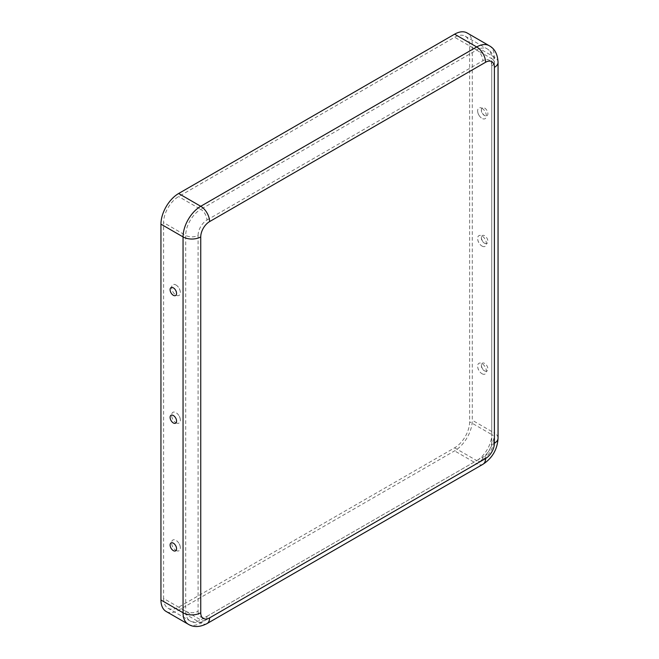 <?xml version="1.0" encoding="UTF-8"?>
<svg xmlns="http://www.w3.org/2000/svg" width="659" height="659" viewBox="0 0 659 659"><rect width="100%" height="100%" fill="white"/><g stroke="black" fill="none" stroke-linecap="round" stroke-linejoin="round"><path stroke-width="0.49" stroke-dasharray="3.29 2.47" d="M498.056 62.275A12.505 7.224 0 0 0 494.398 57.168L472.281 44.4L472.281 420.253A25.017 14.44 -60 0 1 454.595 450.888L178.63 610.218A25.017 14.44 120 0 1 166.126 611.453M484.662 243.204A4.564 2.636 -120 0 0 485.436 243.542A4.564 2.636 -120 0 0 487.882 241.037A4.564 2.636 -120 0 0 484.925 235.914A4.564 2.636 -120 0 0 481.531 236.779A4.564 2.636 -120 0 0 484.662 243.204M484.662 370.869A4.564 2.636 -120 0 0 485.436 371.206A4.564 2.636 -120 0 0 487.882 368.702A4.564 2.636 -120 0 0 484.925 363.579A4.564 2.636 -120 0 0 481.531 364.443A4.564 2.636 -120 0 0 484.662 370.869M484.662 108.084A4.564 2.636 60 0 1 487.874 113.216A4.564 2.636 60 0 1 485.436 115.877A4.564 2.636 60 0 1 481.531 109.114A4.564 2.636 60 0 1 484.662 108.084M175.978 284.985A6.178 3.567 60 0 1 176.678 285.446A6.178 3.567 60 0 1 180.294 291.706A6.178 3.567 60 0 1 176.447 295.323A6.178 3.567 60 0 1 171.612 287.785A6.178 3.567 60 0 1 175.978 284.985M163.597 598.471A21.261 12.274 120 0 0 167.996 608.208A21.261 12.274 120 0 0 178.63 607.153L454.595 447.823A21.261 12.274 -60 0 0 469.628 421.785L469.628 45.932A21.261 12.274 120 0 0 465.221 36.204A21.261 12.274 120 0 0 454.595 37.25L178.63 196.58A21.261 12.274 -60 0 0 163.597 222.618L163.597 598.471L185.706 611.239A21.261 12.274 120 0 0 190.113 620.967A21.261 12.274 120 0 0 200.74 619.921L178.63 607.153M472.281 44.4A25.017 14.44 120 0 0 467.099 32.95M175.978 422.74A6.178 3.567 -120 0 0 180.294 419.371A6.178 3.567 -120 0 0 176.686 413.119A6.178 3.567 -120 0 0 171.62 414.766A6.178 3.567 -120 0 0 175.978 422.74M175.978 550.405A6.178 3.567 -120 0 0 180.294 547.036A6.178 3.567 -120 0 0 176.686 540.792A6.178 3.567 -120 0 0 171.62 542.439A6.178 3.567 -120 0 0 175.978 550.405M482.009 246.054A6.178 3.567 -120 0 0 486.375 243.253A6.178 3.567 -120 0 0 481.54 235.716A6.178 3.567 -120 0 0 477.701 239.332A6.178 3.567 -120 0 0 481.317 245.585A6.178 3.567 -120 0 0 482.009 246.054M482.009 108.298A6.178 3.567 60 0 1 486.367 116.264A6.178 3.567 60 0 1 481.301 117.912A6.178 3.567 60 0 1 477.701 111.668A6.178 3.567 60 0 1 482.009 108.298M482.009 373.719A6.178 3.567 -120 0 0 486.375 370.918A6.178 3.567 -120 0 0 481.54 363.381A6.178 3.567 -120 0 0 477.701 366.997A6.178 3.567 -120 0 0 481.317 373.258A6.178 3.567 -120 0 0 482.009 373.719M489.217 45.718A25.017 14.44 120 0 1 494.398 57.168L494.398 433.021L472.281 420.253M207 623.603A12.505 7.224 60 0 1 200.74 622.986L476.704 463.656L454.595 450.888M188.235 624.221A25.017 14.44 120 0 0 200.74 622.986L178.63 610.218M198.087 235.387A12.505 7.224 -60 0 1 206.934 220.065A8.756 5.058 -120 0 0 200.74 209.348A21.261 12.274 -60 0 0 185.706 235.387A8.756 5.058 180 0 0 198.087 235.387L198.087 611.239A8.756 5.058 180 0 1 185.706 611.239L185.706 235.387L163.597 222.618M482.956 464.274A12.505 7.224 60 0 1 476.704 463.656A25.017 14.44 -60 0 0 494.398 433.021A12.505 7.224 0 0 1 498.056 438.128M198.087 611.239A12.505 7.224 120 0 0 206.934 616.346A8.756 5.058 60 0 1 205.122 620.35A8.756 5.058 60 0 1 200.74 619.921L476.704 460.592L454.595 447.823M206.934 616.346L482.899 457.016A8.756 5.058 60 0 1 481.086 461.028A8.756 5.058 60 0 1 476.704 460.592A21.261 12.274 -60 0 0 491.738 434.553A8.756 5.058 0 0 1 494.308 438.128A8.756 5.058 0 0 1 491.738 441.695L491.738 65.851A8.756 5.058 0 0 0 494.308 62.275A8.756 5.058 0 0 0 491.738 58.7L491.738 434.553L469.628 421.785M206.934 220.065L482.899 60.743A8.756 5.058 -120 0 0 476.704 50.018L200.74 209.348L178.63 196.58M491.738 65.851A12.505 7.224 120 0 0 482.899 60.743M491.738 441.695A12.505 7.224 -60 0 1 482.899 457.016M469.628 45.932L491.738 58.7A21.261 12.274 120 0 0 487.339 48.964A21.261 12.274 120 0 0 476.704 50.018L454.595 37.25M481.531 236.779A5.659 5.659 0 0 0 485.436 243.542M176.464 294.26A5.659 5.659 0 0 0 172.551 287.497M180.294 291.706A9.415 9.415 0 0 0 176.678 285.454M465.221 36.204L487.339 48.964C491.935 51.888 494.258 56.328 494.308 62.275L494.308 438.128C493.69 447.947 489.283 455.583 481.086 461.028L205.122 620.35C199.941 623.282 194.94 623.488 190.113 620.967L167.996 608.208M477.701 239.332A9.415 9.415 0 0 0 481.309 245.585M180.294 419.371A9.415 9.415 0 0 0 176.686 413.119M477.701 111.668A9.415 9.415 0 0 0 481.301 117.912M481.531 109.114A5.659 5.659 0 0 0 485.436 115.877M180.294 547.036A9.415 9.415 0 0 0 176.686 540.792M176.464 421.925A5.659 5.659 0 0 0 172.559 415.162M176.464 549.59A5.659 5.659 0 0 0 172.559 542.827M477.701 366.997A9.415 9.415 0 0 0 481.309 373.249M481.531 364.443A5.659 5.659 0 0 0 485.436 371.206"/><path stroke-width="0.99" d="M200.74 236.919L200.74 612.771A12.505 7.224 180 0 1 183.054 612.771L183.054 236.919A25.017 14.44 -60 0 1 200.74 206.283A12.505 7.224 -120 0 1 209.587 221.597A12.505 7.224 -60 0 0 200.74 236.919A12.505 7.224 180 0 1 183.054 236.919L160.944 224.151L160.944 600.003A25.017 14.44 120 0 0 166.126 611.453L188.235 624.221C193.524 627.483 199.776 627.277 207 623.603A12.505 7.224 60 0 0 209.587 617.878L485.551 458.549A12.505 7.224 60 0 1 482.956 464.274L207 623.603M173.325 422.954A4.564 2.636 -120 0 0 176.464 421.925A4.564 2.636 -120 0 0 172.559 415.162A4.564 2.636 -120 0 0 170.121 417.822A4.564 2.636 -120 0 0 173.325 422.954M173.325 550.619A4.564 2.636 -120 0 0 176.464 549.59A4.564 2.636 -120 0 0 172.559 542.827A4.564 2.636 -120 0 0 170.121 545.487A4.564 2.636 -120 0 0 173.325 550.619M173.325 287.835A4.564 2.636 60 0 1 176.464 294.26A4.564 2.636 60 0 1 173.062 295.125A4.564 2.636 60 0 1 170.104 290.001A4.564 2.636 60 0 1 172.559 287.497A4.564 2.636 60 0 1 173.325 287.835M178.63 193.515L200.74 206.283L476.704 46.954A25.017 14.44 120 0 1 489.217 45.718L467.099 32.95A25.017 14.44 120 0 0 454.595 34.186L178.63 193.515A25.017 14.44 -60 0 0 160.944 224.151M188.235 624.221A25.017 14.44 120 0 1 183.054 612.771L160.944 600.003M200.74 612.771A12.505 7.224 120 0 0 209.587 617.878M209.587 221.597L485.551 62.275A12.505 7.224 120 0 1 494.398 67.383L494.398 443.227A12.505 7.224 -60 0 1 485.551 458.549M485.551 62.275A12.505 7.224 -120 0 0 476.704 46.954L454.595 34.186M494.398 67.383A12.505 7.224 0 0 0 498.056 62.275L498.056 438.128C497.405 449.372 492.372 458.087 482.956 464.274M494.398 443.227A12.505 7.224 0 0 0 498.056 438.128M489.217 45.718C494.678 48.659 497.627 54.178 498.056 62.275"/></g></svg>
